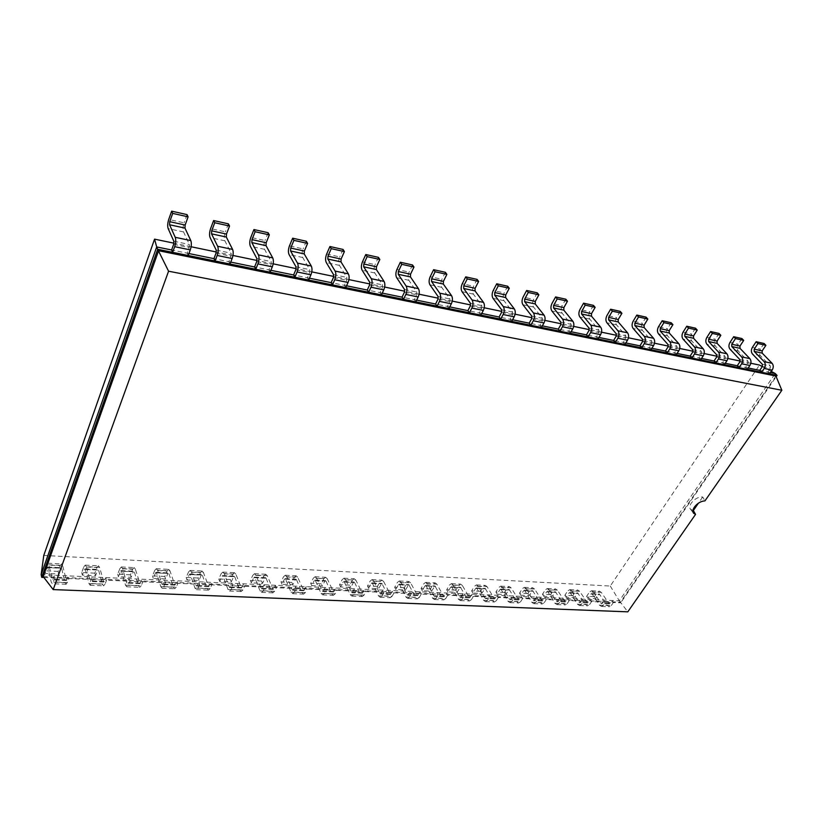 <?xml version="1.0" encoding="UTF-8"?>
<svg xmlns="http://www.w3.org/2000/svg" width="823" height="823" viewBox="0 0 823 823"><rect width="100%" height="100%" fill="white"/><g stroke="black" fill="none" stroke-linecap="round" stroke-linejoin="round"><path stroke-width="0.62" stroke-dasharray="4.12 3.09" d="M43.773 555.422L610.265 586.038L759.475 365.062M750.833 363.262L740.175 361.05M727.861 358.478L716.956 356.215M704.169 353.551L693.017 351.236M679.726 348.468L668.317 346.092M654.501 343.212L642.825 340.784M628.443 337.79L616.478 335.3M601.52 332.183L589.268 329.632M573.693 326.392L561.121 323.778M544.898 320.394L532.008 317.709M515.095 314.191L501.865 311.433M484.233 307.771L470.643 304.942M452.249 301.105L438.289 298.204M419.082 294.202L404.731 291.219M384.66 287.042L369.908 283.966M348.921 279.604L333.726 276.435M311.783 271.868L296.136 268.617M273.164 263.833L257.033 260.469M232.96 255.459L216.336 252.003M191.09 246.746L173.931 243.176M610.265 586.038L619.308 600.821L775.245 373.519M41.15 574.649L619.308 600.821L620.676 602.848L776.171 376.708M762.324 366.595L771.285 371.399M188.93 253.535L171.606 249.986M230.738 262.095L213.939 258.648M270.88 270.304L254.574 266.971M309.458 278.205L293.616 274.954M346.555 285.787L331.155 282.639M382.253 293.101L367.274 290.035M416.644 300.138L402.056 297.154M449.78 306.917L435.583 304.016M481.733 313.46L467.906 310.631M512.575 319.766L499.098 317.009M542.357 325.867L529.21 323.172M571.131 331.751L558.303 329.128M598.949 337.44L586.429 334.879M625.861 342.954L613.629 340.444M651.909 348.283L639.944 345.835M677.123 353.448L665.437 351.051M701.556 358.447L690.127 356.102M725.238 363.293L714.055 360.999M748.21 367.994L737.264 365.751M770.493 372.552L759.783 370.36M43.866 577.437L55.079 577.931L54.462 575.246L53.011 579.279L52.559 579.855L52.199 579.32L48.866 564.794L47.847 563.23L46.51 564.99L60.172 565.679L58.094 571.419L58.711 574.012L45.049 573.384L47.106 567.603L60.789 568.261L58.711 574.012M48.866 564.794L62.579 565.473L66.426 580.462L68.36 575.884L69.009 578.548L93.102 579.608L92.413 576.964L90.427 581.491L86.333 566.666L99.583 567.325L103.821 582.067L105.838 577.571L106.558 580.205L129.828 581.223L129.067 578.631L127.514 582.509L127.009 583.075L126.598 582.54L122.534 568.467L135.353 569.105L139.961 583.63L142.04 579.217L142.821 581.799L165.32 582.787L164.507 580.236L162.892 584.042L162.378 584.597L161.936 584.073L157.553 570.216L169.95 570.833L174.898 585.132L177.048 580.801L177.881 583.342L199.639 584.299L198.775 581.779L197.108 585.534L196.574 586.069L196.111 585.554L191.43 571.913L203.425 572.51L208.692 586.593L210.904 582.334L211.799 584.834L232.847 585.77L231.921 583.281L230.224 586.964L229.668 587.499L229.185 586.994L224.226 573.549L235.841 574.125L241.396 588.003L243.67 583.816L244.616 586.285L264.996 587.18L264.029 584.741L262.29 588.363L261.21 588.383L255.984 575.133L267.249 575.689L273.071 589.371L275.396 585.256L276.384 587.684L296.136 588.558L295.118 586.141L293.348 589.71L292.227 589.731L286.774 576.666L297.689 577.211L303.759 590.698L306.135 586.645L307.174 589.042L326.309 589.885L325.25 587.509L323.439 591.017L322.297 591.027L316.618 578.158L327.204 578.682L333.51 591.974L335.928 587.992L337.008 590.358L355.557 591.171L354.466 588.836L352.625 592.282L351.452 592.293L345.567 579.598L355.834 580.112L362.367 593.218L364.826 589.299L365.937 591.624L383.93 592.426L382.798 590.112L380.936 593.506L379.742 593.517L373.652 581.007L383.631 581.501L390.359 594.432L392.859 590.564L394.001 592.869L411.469 593.63L410.307 591.356L408.414 594.7L407.19 594.71L400.935 582.365L410.615 582.849L417.528 595.595L420.069 591.799L421.242 594.062L438.196 594.813L437.003 592.57L435.1 595.862L433.844 595.873L427.425 583.692L436.828 584.155L443.916 596.737L446.488 592.992L447.691 595.235L464.162 595.955L462.938 593.743L461.014 596.984L459.748 596.994L453.164 584.968L462.31 585.431L469.552 597.848L472.155 594.155L473.379 596.366L489.387 597.066L488.142 594.885L486.198 598.074L484.912 598.084L478.184 586.223L487.072 586.665L494.479 598.918L497.092 595.286L498.357 597.467L513.912 598.146L512.647 595.996L510.682 599.144L509.375 599.144L502.514 587.437L511.165 587.869L518.706 599.967L521.35 596.387L522.626 598.537L537.769 599.195L536.473 597.066L534.487 600.173L533.17 600.173L526.185 588.62L534.6 589.042L542.275 600.975L544.939 597.457L546.246 599.576L560.967 600.224L559.65 598.115L557.655 601.181L556.317 601.181L549.229 589.772L557.418 590.173L565.206 601.973L567.891 598.496L569.218 600.584L583.548 601.212L582.211 599.144L580.205 602.158L578.857 602.158L571.656 590.883L579.629 591.284L587.529 602.93L590.235 599.504L591.572 601.572L605.522 602.189L604.175 600.132L602.158 603.105L600.8 603.105L593.496 591.974L601.274 592.365L609.267 603.866L611.983 600.492L613.341 602.529L620.676 602.848L620.449 602.22L775.904 376.039M769.587 373.889L767.766 371.996L770.359 368.2L770.338 365.957L760.431 355.731C758.971 353.818 758.95 351.596 760.38 349.055L752.417 347.316M188.21 255.5L187.14 253.165L189.197 247.569L189.372 244.472L183.57 231.932C182.747 229.545 182.922 226.51 184.085 222.807L168.725 219.443M747.305 369.352L745.494 367.439L748.076 363.581L748.066 361.297L738.231 350.968C736.78 349.034 736.77 346.781 738.2 344.199L730.001 342.409M229.987 264.008L228.845 261.704L230.975 256.241L231.129 253.206L224.874 240.8C223.99 238.444 224.144 235.46 225.348 231.849L210.595 228.619M724.333 364.671L722.543 362.737L725.125 358.807L725.114 356.493L715.372 346.061C713.932 344.107 713.922 341.812 715.352 339.199L706.906 337.348M270.109 272.187L268.895 269.903L271.076 264.564L271.22 261.591L264.564 249.318C263.607 246.993 263.751 244.061 264.985 240.532L250.809 237.425M700.651 359.846L698.881 357.892L701.453 353.9L701.443 351.544L691.793 341C690.374 339.025 690.374 336.7 691.793 334.035L683.08 332.122M308.666 280.036L307.38 277.773L309.623 272.567L309.746 269.646L302.72 257.506C301.712 255.202 301.835 252.332 303.101 248.885L289.459 245.892M676.218 354.878L674.469 352.902L677.031 348.829L677.031 346.442L667.484 335.784C666.085 333.788 666.085 331.432 667.504 328.716L658.513 326.741M345.742 287.587L344.395 285.355L346.689 280.252L346.792 277.392L339.436 265.387C338.376 263.113 338.49 260.284 339.765 256.92L326.649 254.04M651.003 349.744L649.275 347.748L651.826 343.592L651.837 341.175L642.403 330.404C641.014 328.377 641.024 325.99 642.444 323.223L633.165 321.186M381.43 294.85L380.02 292.638L382.356 287.659L382.458 284.851L374.784 272.969C373.683 270.726 373.776 267.948 375.082 264.656L362.449 261.879M624.966 344.436L623.258 342.419L625.799 338.191L625.809 335.733L616.509 324.838C615.141 322.801 615.162 320.373 616.571 317.555L606.993 315.456M415.8 301.846L414.339 299.665L416.716 294.799L416.798 292.031L408.856 280.283C407.704 278.061 407.786 275.335 409.113 272.104L396.933 269.44M598.064 338.963L596.377 336.916L598.897 332.615L598.928 330.116L589.762 319.108C588.424 317.04 588.455 314.571 589.854 311.701L579.958 309.53M448.926 308.594L447.424 306.434L449.831 301.671L449.903 298.955L441.704 287.33C440.511 285.139 440.583 282.464 441.93 279.295L430.182 276.723M570.246 333.294L568.6 331.237L571.1 326.844L571.131 324.303L562.13 313.172C560.813 311.084 560.844 308.574 562.243 305.652L552.007 303.409M480.879 315.096L479.325 312.966L481.764 308.296L481.825 305.621L473.4 294.13C472.165 291.97 472.237 289.336 473.585 286.229L462.248 283.75M541.483 327.441L539.857 325.352L542.347 320.867L542.388 318.285L533.561 307.041C532.265 304.921 532.306 302.38 533.695 299.397L523.109 297.082M511.711 321.371L510.126 319.262L512.585 314.695L512.636 312.071L503.995 300.693C502.74 298.554 502.791 295.971 504.16 292.926L493.214 290.529M43.197 576.573L620.449 602.22L627.805 611.839M47.888 567.541L61.591 568.199L65.058 582.653L66.159 584.279L69.009 578.548L55.079 577.931L52.281 583.713L51.211 582.077L47.888 567.541L47.549 567.016L47.106 567.603M58.094 571.419L44.463 570.781L46.51 564.99M44.463 570.781L45.049 573.384M590.801 594.021L592.138 594.011L599.422 605.152L601.418 606.428L603.506 605.162L611.324 605.491L609.226 606.746L607.22 605.471L599.267 593.98L595.698 598.671L587.941 598.321L590.801 594.021L598.568 594.401M601.274 592.365L599.339 591.14L597.261 592.406L594.391 596.675L595.698 598.671M611.324 605.491L613.341 602.529L605.522 602.189L603.506 605.162M61.591 568.199L61.241 567.685L60.789 568.261M62.579 565.473L61.53 563.92L60.172 565.679M593.496 591.974L591.583 590.739L589.494 592.015L597.261 592.406M594.391 596.675L586.634 596.315L589.494 592.015M586.634 596.315L587.941 598.321M91.59 583.558L105.015 584.135L106.558 580.205L93.102 579.608L90.17 585.276L89.007 583.661L85.314 569.362L84.944 568.837L84.481 569.413L97.7 570.061L95.54 575.709L82.341 575.102L84.481 569.413M86.333 566.666L85.222 565.123L83.812 566.852L97.011 567.51L94.861 573.147L95.54 575.709M94.861 573.147L81.683 572.53L83.812 566.852M81.683 572.53L82.341 575.102M568.981 592.961L570.308 592.951L577.479 604.226L579.464 605.512L581.532 604.236L589.556 604.576L587.488 605.851L585.492 604.566L577.643 592.92L574.094 597.683L566.131 597.313L568.981 592.961L576.954 593.352M579.629 591.284L577.725 590.04L575.658 591.326L572.808 595.657L574.094 597.683M589.556 604.576L591.572 601.572L583.548 601.212L581.532 604.236M105.015 584.135L103.575 585.832L102.381 584.227L98.554 570L98.174 569.485L97.7 570.061M99.583 567.325L98.451 565.792L97.011 567.51M571.656 590.883L569.763 589.638L567.695 590.935L575.658 591.326M572.808 595.657L564.845 595.286L567.695 590.935M564.845 595.286L566.131 597.313M128.265 585.112L141.237 585.657L142.821 581.799L129.828 581.223L126.773 586.789L125.528 585.204L121.485 571.121L121.084 570.606L120.6 571.172L133.388 571.79L131.145 577.345L118.389 576.758L120.6 571.172M122.534 568.467L121.351 566.954L119.87 568.642L132.637 569.279L130.404 574.824L131.145 577.345M130.404 574.824L117.668 574.228L119.87 568.642M117.668 574.228L118.389 576.758M546.575 591.871L547.881 591.86L554.959 603.28L556.914 604.586L558.971 603.28L567.212 603.629L565.154 604.926L563.189 603.619L555.443 591.84L551.924 596.665L543.746 596.284L546.575 591.871L554.764 592.272M557.418 590.173L555.535 588.918L553.478 590.225L550.649 594.618L551.924 596.665M567.212 603.629L569.218 600.584L560.967 600.224L558.971 603.28M141.237 585.657L139.725 587.324L138.449 585.739L134.293 571.738L133.882 571.234L133.388 571.79M135.353 569.105L134.139 567.592L132.637 569.279M549.229 589.772L547.357 588.507L545.31 589.813L553.478 590.225M550.649 594.618L542.48 594.227L545.31 589.813M542.48 594.227L543.746 596.284M163.705 586.604L176.256 587.138L177.881 583.342L165.32 582.787L163.705 586.604L162.152 588.25L160.835 586.686L156.463 572.818L156.041 572.314L155.537 572.87L167.902 573.466L165.598 578.919L153.253 578.353L155.537 572.87M157.553 570.216L156.288 568.714L154.755 570.38L167.1 570.997L164.806 576.45L165.598 578.919M164.806 576.45L152.471 575.863L154.755 570.38M152.471 575.863L153.253 578.353M523.562 590.749L524.858 590.739L531.812 602.302L533.746 603.629L535.783 602.302L544.25 602.662L542.213 603.979L540.269 602.662L532.646 590.719L529.148 595.615L520.753 595.235L523.562 590.749L531.967 591.161M534.6 589.042L532.748 587.766L530.712 589.093L527.903 593.548L529.148 595.615M544.25 602.662L546.246 599.576L537.769 599.195L535.783 602.302M176.256 587.138L174.682 588.774L173.334 587.211L168.849 573.425L168.427 572.921L167.902 573.466M169.95 570.833L168.664 569.341L167.1 570.997M526.185 588.62L524.344 587.344L522.317 588.671L530.712 589.093M527.903 593.548L519.508 593.146L522.317 588.671M519.508 593.146L520.753 595.235M197.983 588.054L210.122 588.568L211.799 584.834L199.639 584.299L197.983 588.054L196.368 589.669L194.979 588.126L190.308 574.464L189.866 573.97L189.341 574.516L201.316 575.092L198.94 580.452L186.986 579.906L189.341 574.516M191.43 571.913L190.103 570.432L188.498 572.057L200.462 572.654L198.096 578.013L198.94 580.452M198.096 578.013L186.163 577.448L188.498 572.057M186.163 577.448L186.986 579.906M499.921 589.607L501.197 589.587L508.028 601.304L509.931 602.642L511.947 601.294L520.65 601.664L518.634 603.002L516.721 601.664L509.221 589.577L505.754 594.545L497.123 594.144L499.921 589.607L508.552 590.029M511.165 587.869L509.334 586.583L507.318 587.931L504.53 592.447L505.754 594.545M520.65 601.664L522.626 598.537L513.912 598.146L511.947 601.294M210.122 588.568L208.486 590.173L207.067 588.63L202.304 575.051L201.316 575.092M203.425 572.51L202.077 571.039L200.462 572.654M502.514 587.437L500.693 586.141L498.687 587.499L507.318 587.931M504.53 592.447L495.909 592.035L498.687 587.499M495.909 592.035L497.123 594.144M231.15 589.453L242.898 589.947L244.616 586.285L232.847 585.77L231.15 589.453L229.483 591.037L228.022 589.515L223.084 576.059L222.066 576.1L233.66 576.666L231.232 581.933L219.659 581.408L222.066 576.1M224.226 573.549L222.827 572.088L221.181 573.682L232.765 574.259L230.337 579.536L231.232 581.933M230.337 579.536L218.774 578.991L221.181 573.682M218.774 578.991L219.659 581.408M475.612 588.424L476.867 588.404L483.574 600.276L485.447 601.623L487.442 600.265L496.392 600.646L494.397 601.994L492.514 600.646L485.159 588.404L481.722 593.434L472.844 593.033L475.612 588.424L484.49 588.856M487.072 586.665L485.272 585.369L483.286 586.727L480.519 591.315L481.722 593.434M496.392 600.646L498.357 597.467L489.387 597.066L487.442 600.265M242.898 589.947L241.211 591.521L239.73 590.009L234.689 576.625L233.66 576.666M235.841 574.125L234.432 572.674L232.765 574.259M478.184 586.223L476.394 584.916L474.408 586.295L483.286 586.727M480.519 591.315L471.651 590.893L474.408 586.295M471.651 590.893L472.844 593.033M263.257 590.801L274.635 591.284L276.384 587.684L264.996 587.18L263.257 590.801L261.539 592.365L260.017 590.863L254.821 577.602L253.772 577.643L265.006 578.188L262.527 583.373L251.303 582.859L253.772 577.643M255.984 575.133L254.533 573.693L252.836 575.267L264.06 575.822L261.58 581.007L262.527 583.373M261.58 581.007L250.377 580.472L252.836 575.267M250.377 580.472L251.303 582.859M450.623 587.211L451.858 587.19L458.421 599.216L460.263 600.584L462.228 599.195L471.445 599.586L469.47 600.965L467.618 599.597L460.407 587.19L457.002 592.303L447.887 591.881L450.623 587.211L459.759 587.653M462.31 585.431L460.53 584.114L458.565 585.503L455.829 590.153L457.002 592.303M471.445 599.586L473.379 596.366L464.162 595.955L462.228 599.195M274.635 591.284L272.907 592.838L271.364 591.336L266.066 578.147L265.006 578.188M267.249 575.689L265.778 574.259L264.06 575.822M453.164 584.968L451.405 583.651L449.44 585.05L458.565 585.503M455.829 590.153L446.714 589.721L449.44 585.05M446.714 589.721L447.887 591.881M294.356 592.118L305.384 592.581L307.174 589.042L296.136 588.558L294.356 592.118L292.597 593.65L291.023 592.169L285.581 579.104L284.491 579.135L295.385 579.67L292.854 584.762L281.98 584.268L284.491 579.135M286.774 576.666L285.262 575.246L283.513 576.789L294.397 577.335L291.877 582.427L292.854 584.762M291.877 582.427L281.013 581.923L283.513 576.789M281.013 581.923L281.98 584.268M424.915 585.955L426.139 585.935L432.548 598.126L434.349 599.514L436.283 598.105L445.768 598.506L443.823 599.905L442.002 598.516L434.956 585.945L431.591 591.14L422.209 590.708L424.915 585.955L434.318 586.418M436.828 584.155L435.089 582.828L433.155 584.237L430.439 588.959L431.591 591.14M445.768 598.506L447.691 595.235L438.196 594.813L436.283 598.105M305.384 592.581L303.605 594.103L302.01 592.632L296.486 579.629L295.385 579.67M297.689 577.211L296.157 575.791L294.397 577.335M427.425 583.692L425.697 582.355L423.763 583.774L433.155 584.237M430.439 588.959L421.067 588.517L423.763 583.774M421.067 588.517L422.209 590.708M324.499 593.393L335.177 593.836L337.008 590.358L326.309 589.885L324.499 593.393L322.698 594.895L321.063 593.434L315.404 580.554L314.283 580.585L324.848 581.1L322.277 586.12L311.722 585.637L314.283 580.585M316.618 578.158L315.055 576.748L313.265 578.271L323.82 578.795L321.258 583.816L322.277 586.12M321.258 583.816L310.713 583.312L313.265 578.271M310.713 583.312L311.722 585.637M398.466 584.68L399.659 584.649L405.904 597.004L407.663 598.414L409.576 596.984L419.339 597.395L417.426 598.815L415.646 597.416L408.774 584.669L405.441 589.937L395.791 589.494L398.466 584.68L408.136 585.143M410.615 582.849L408.908 581.501L407.004 582.931L404.319 587.725L405.441 589.937M419.339 597.395L421.242 594.062L411.469 593.63L409.576 596.984M335.177 593.836L333.366 595.338L331.72 593.877L325.98 581.069L324.848 581.1M327.204 578.682L325.63 577.283L323.82 578.795M400.935 582.365L399.248 581.007L397.344 582.458L407.004 582.931M404.319 587.725L394.68 587.272L397.344 582.458M394.68 587.272L395.791 589.494M353.715 594.618L364.085 595.06L365.937 591.624L355.557 591.171L353.715 594.618L351.874 596.099L350.197 594.659L344.333 581.954L343.181 581.984L353.437 582.489L350.824 587.427L340.578 586.953L343.181 581.984M345.567 579.598L343.963 578.209L342.131 579.711L352.378 580.215L349.765 585.153L350.824 587.427M349.765 585.153L339.539 584.669L342.131 579.711M339.539 584.669L340.578 586.953M371.235 583.353L372.408 583.322L378.467 595.852L380.195 597.272L382.067 595.821L392.118 596.243L390.236 597.693L388.497 596.274L381.81 583.353L378.529 588.702L368.591 588.239L371.235 583.353L381.183 583.836M383.631 581.501L381.965 580.133L380.092 581.594L377.438 586.46L378.529 588.702M392.118 596.243L394.001 592.869L383.93 592.426L382.067 595.821M364.085 595.06L362.233 596.531L360.536 595.091L354.59 582.458L353.437 582.489M355.834 580.112L354.219 578.734L352.378 580.215M373.652 581.007L372.006 579.629L370.144 581.1L380.092 581.594M377.438 586.46L367.511 585.986L370.144 581.1M367.511 585.986L368.591 588.239M764.104 343.5L760.38 349.055M187.058 214.608L184.085 222.807M741.924 338.551L738.2 344.199M228.403 223.846L225.348 231.849M719.055 333.438L715.352 339.199M268.133 232.714L264.985 240.532M695.497 328.182L691.793 334.035M306.321 241.242L303.101 248.885M671.187 322.75L667.504 328.716M343.068 249.451L339.765 256.92M646.117 317.143L642.444 323.223M378.436 257.352L375.082 264.656M620.223 311.361L616.571 317.555M412.529 264.965L409.113 272.104M593.476 305.384L589.854 311.701M445.387 272.31L441.93 279.295M565.843 299.212L562.243 305.652M477.093 279.388L473.585 286.229M537.265 292.834L533.695 299.397M507.698 286.229L504.16 292.926M692.956 510.497L690.446 509.221C689.355 507.647 689.643 505.589 691.31 503.038C694.684 498.82 698.49 496.794 702.719 496.979L704.961 500.857M702.719 496.979L698.439 503.151M66.889 579.876L53.011 579.279M609.966 603.444L602.158 603.105M104.305 581.501L90.9 580.925M588.229 602.508L580.205 602.158M140.466 583.075L127.514 582.509M565.895 601.531L557.655 601.181M175.422 584.587L162.892 584.042M542.954 600.543L534.487 600.173M209.227 586.058L197.108 585.534M519.385 599.514L510.682 599.144M241.962 587.478L230.224 586.964M495.148 598.465L486.198 598.074M273.648 588.856L262.29 588.363M470.221 597.385L461.014 596.984M304.356 590.184L293.348 589.71M444.574 596.274L435.1 595.862M334.117 591.48L323.439 591.017M418.166 595.122L408.414 594.7M362.984 592.725L352.625 592.282M390.987 593.949L380.936 593.506M762.365 366.544L770.359 368.2M173.643 244.338L189.197 247.569M739.846 361.873L748.076 363.581M216.038 253.134L230.975 256.241M716.627 357.048L725.125 358.807M256.735 261.591L271.076 264.564M692.688 352.079L701.453 353.9M295.838 269.697L309.623 272.567M667.988 346.956L677.031 348.829M333.428 277.505L346.689 280.252M642.496 341.658L651.826 343.592M369.589 285.015L382.356 287.659M616.16 336.196L625.799 338.191M404.422 292.237L416.716 294.799M588.939 330.548L598.897 332.615M437.97 299.202L449.831 301.671M560.792 324.704L571.1 326.844M470.324 305.919L481.764 308.296M531.679 318.655L542.347 320.867M501.546 312.401L512.585 314.695M66.066 579.917L52.199 579.32M608.598 603.444L600.8 603.105M103.431 581.542L90.046 580.956M586.871 602.508L578.857 602.158M139.54 583.106L126.598 582.54M564.557 601.541L556.317 601.181M174.445 584.618L161.936 584.073M541.627 600.543L533.17 600.173M208.219 586.079L196.111 585.554M518.068 599.525L509.375 599.144M240.902 587.499L229.185 586.994M493.851 598.475L484.912 598.084M272.557 588.877L261.21 588.383M468.945 597.395L459.748 596.994M303.234 590.204L292.227 589.731M443.319 596.274L433.844 595.873M332.965 591.49L322.297 591.027M416.942 595.132L407.19 594.71M361.801 592.745L351.452 592.293M389.773 593.959L379.742 593.517M762.345 364.28L770.338 365.957M173.828 241.221L189.372 244.472M739.836 359.579L748.066 361.297M216.202 250.079L231.129 253.206M716.627 354.723L725.114 356.493M256.879 258.587L271.22 261.591M692.688 349.713L701.443 351.544M295.961 266.765L309.746 269.646M667.998 344.549L677.031 346.442M333.541 274.615L346.792 277.392M642.506 339.22L651.837 341.175M369.692 282.176L382.458 284.851M616.18 333.716L625.809 335.733M404.505 289.459L416.798 292.031M588.97 328.027L598.928 330.116M438.052 296.475L449.903 298.955M560.833 322.143L571.131 324.303M470.396 303.234L481.825 305.621M531.73 316.063L542.388 318.285M501.598 309.757L512.636 312.071M67.537 582.55L53.629 581.964M65.058 582.653L51.211 582.077M592.138 594.011L599.905 594.391M599.422 605.152L607.22 605.471M85.314 569.362L98.554 570M89.007 583.661L102.381 584.227M570.308 592.951L578.281 593.342M577.479 604.226L585.492 604.566M121.485 571.121L134.293 571.738M125.528 585.204L138.449 585.739M547.881 591.86L556.07 592.262M554.959 603.28L563.189 603.619M156.463 572.818L168.849 573.425M160.835 586.686L173.334 587.211M524.858 590.739L533.263 591.151M531.812 602.302L540.269 602.662M190.308 574.464L202.304 575.051M194.979 588.126L207.067 588.63M501.197 589.587L509.838 590.009M508.028 601.304L516.721 601.664M223.084 576.059L234.689 576.625M228.022 589.515L239.73 590.009M476.867 588.404L485.755 588.836M483.574 600.276L492.514 600.646M254.821 577.602L266.066 578.147M260.017 590.863L271.364 591.336M451.858 587.19L461.003 587.632M458.421 599.216L467.618 599.597M285.581 579.104L296.486 579.629M291.023 592.169L302.01 592.632M426.139 585.935L435.542 586.398M432.548 598.126L442.002 598.516M315.404 580.554L325.98 581.069M321.063 593.434L331.72 593.877M399.659 584.649L409.34 585.122M405.904 597.004L415.646 597.416M344.333 581.954L354.59 582.458M350.197 594.659L360.536 595.091M372.408 583.322L382.366 583.805M378.467 595.852L388.497 596.274M760.431 355.731L752.469 354.013M183.57 231.932L168.18 228.64M738.231 350.968L730.032 349.199M224.874 240.8L210.102 237.631M715.372 346.061L706.916 344.24M264.564 249.318L250.367 246.272M691.793 341L683.08 339.127M302.72 257.506L289.068 254.574M667.484 335.784L658.493 333.85M339.436 265.387L326.299 262.568M642.403 330.404L633.124 328.408M374.784 272.969L362.141 270.253M616.509 324.838L606.921 322.781M408.856 280.283L396.665 277.67M589.762 319.108L579.865 316.978M441.704 287.33L429.945 284.809M562.13 313.172L551.894 310.981M473.4 294.13L462.042 291.692M533.561 307.041L522.965 304.767M503.995 300.693L493.039 298.348M66.426 580.462L52.559 579.855M609.267 603.866L601.459 603.537M103.821 582.067L90.427 581.491M587.529 602.93L579.515 602.59M139.961 583.63L127.009 583.075M565.206 601.973L556.976 601.613M174.898 585.132L162.378 584.597M542.275 600.975L533.808 600.615M208.692 586.593L196.574 586.069M518.706 599.967L510.003 599.586M241.396 588.003L229.668 587.499M494.479 598.918L485.529 598.537M273.071 589.371L261.714 588.877M469.552 597.848L460.355 597.447M303.759 590.698L292.751 590.214M443.916 596.737L434.451 596.325M333.51 591.974L322.842 591.521M417.528 595.595L407.776 595.183M362.367 593.218L352.018 592.776M390.359 594.432L380.308 593.99M47.549 567.016L61.241 567.685M47.847 563.23L61.53 563.92M66.159 584.279L52.281 583.713M601.418 606.428L609.226 606.746M591.583 590.739L599.339 591.14M591.5 593.599L599.267 593.98M84.944 568.837L98.174 569.485M85.222 565.123L98.451 565.792M90.17 585.276L103.575 585.832M579.464 605.512L587.488 605.851M569.763 589.638L577.725 590.04M569.67 592.529L577.643 592.92M121.084 570.606L133.882 571.234M121.351 566.954L134.139 567.592M126.773 586.789L139.725 587.324M556.914 604.586L565.154 604.926M547.357 588.507L555.535 588.918M547.254 591.439L555.443 591.84M156.041 572.314L168.427 572.921M156.288 568.714L168.664 569.341M162.152 588.25L174.682 588.774M533.746 603.629L542.213 603.979M524.344 587.344L532.748 587.766M524.241 590.307L532.646 590.719M189.866 573.97L201.851 574.557M190.103 570.432L202.077 571.039M196.368 589.669L208.486 590.173M509.931 602.642L518.634 603.002M500.693 586.141L509.334 586.583M500.579 589.155L509.221 589.577M222.611 575.565L234.216 576.141M222.827 572.088L234.432 572.674M229.483 591.037L241.211 591.521M485.447 601.623L494.397 601.994M476.394 584.916L485.272 585.369M476.27 587.972L485.159 588.404M254.338 577.118L265.582 577.674M254.533 573.693L265.778 574.259M261.539 592.365L272.907 592.838M460.263 600.584L469.47 600.965M451.405 583.651L460.53 584.114M451.271 586.748L460.407 587.19M285.077 578.62L295.971 579.155M285.262 575.246L296.157 575.791M292.597 593.65L303.605 594.103M434.349 599.514L443.823 599.905M425.697 582.355L435.089 582.828M425.563 585.492L434.956 585.945M314.88 580.081L325.455 580.596M315.055 576.748L325.63 577.283M322.698 594.895L333.366 595.338M407.663 598.414L417.426 598.815M399.248 581.007L408.908 581.501M399.093 584.196L408.774 584.669M343.788 581.491L354.055 581.995M343.963 578.209L354.219 578.734M351.874 596.099L362.233 596.531M380.195 597.272L390.236 597.693M372.006 579.629L381.965 580.133M371.852 582.859L381.81 583.353M693.563 513.202L690.446 509.221"/><path stroke-width="1.23" d="M762.324 366.595L759.475 365.062L750.833 363.262M740.175 361.05L727.861 358.478M716.956 356.215L704.169 353.551M693.017 351.236L679.726 348.468M668.317 346.092L654.501 343.212M642.825 340.784L628.443 337.79M616.478 335.3L601.52 332.183M589.268 329.632L573.693 326.392M561.121 323.778L544.898 320.394M532.008 317.709L515.095 314.191M501.865 311.433L484.233 307.771M470.643 304.942L452.249 301.105M438.289 298.204L419.082 294.202M404.731 291.219L384.66 287.042M369.908 283.966L348.921 279.604M333.726 276.435L311.783 271.868M296.136 268.617L273.164 263.833M257.033 260.469L232.96 255.459M216.336 252.003L191.09 246.746M173.931 243.176L154.559 239.143L43.773 555.422L41.15 574.649L41.747 577.345L43.866 577.437M771.285 371.399L775.245 373.519L770.493 372.552M154.559 239.143L156.699 246.941L41.15 574.649M171.657 211.161L187.058 214.608L188.107 216.83L185.134 225.039L184.959 228.094L190.802 240.594C191.656 243.052 191.481 246.159 190.278 249.894L174.682 246.674C175.875 242.898 176.06 239.781 175.227 237.312L169.559 224.751L169.744 221.685L172.686 213.394L171.657 211.161L168.725 219.443C167.573 223.177 167.388 226.232 168.18 228.64L173.828 241.221L173.643 244.338L171.606 249.986L156.699 246.941L157.707 249.297L41.747 577.345L43.197 576.573L53.197 589.597L627.805 611.839L695.558 514.385L693.563 513.202C692.472 511.628 692.771 509.571 694.447 507.019C697.4 503.223 700.908 501.166 704.961 500.857L781.85 390.267L168.571 271.209L53.197 589.597M213.62 220.543L228.403 223.846L229.545 226.037L226.469 234.061L226.315 237.045L232.6 249.42C233.526 251.848 233.362 254.893 232.127 258.545L217.169 255.449C218.393 251.766 218.558 248.711 217.653 246.272L211.532 233.845L211.696 230.831L214.731 222.745L213.62 220.543L210.595 228.619C209.402 232.261 209.237 235.265 210.102 237.631L216.202 250.079L216.038 253.134L213.939 258.648L188.93 253.535M253.926 229.545L268.133 232.714L269.337 234.894L266.179 242.723L266.045 245.655L272.732 257.897C273.72 260.294 273.575 263.278 272.31 266.837L257.938 263.874C259.194 260.274 259.348 257.27 258.381 254.863L251.838 242.579L251.982 239.616L255.109 231.726L253.926 229.545L250.809 237.425C249.585 240.985 249.441 243.927 250.367 246.272L256.879 258.587L256.735 261.591L254.574 266.971L230.738 262.095M292.659 238.197L306.321 241.242L307.596 243.402L304.366 251.046L304.232 253.926L311.289 266.035C312.339 268.401 312.215 271.333 310.919 274.81L297.113 271.96C298.399 268.452 298.523 265.5 297.504 263.123L290.57 250.964L290.704 248.062L293.914 240.357L292.659 238.197L289.459 245.892C288.215 249.369 288.081 252.27 289.068 254.574L295.961 266.765L295.838 269.697L293.616 274.954L270.88 270.304M329.92 246.519L343.068 249.451L344.405 251.581L341.092 259.06L340.989 261.889L348.376 273.864C349.477 276.199 349.364 279.079 348.047 282.484L334.766 279.738C336.072 276.302 336.185 273.411 335.115 271.065L327.832 259.039L327.955 256.19L331.237 248.659L329.92 246.519L326.649 254.04C325.373 257.445 325.25 260.284 326.299 262.568L333.541 274.615L333.428 277.505L331.155 282.639L309.458 278.205M365.782 254.523L378.436 257.352L379.835 259.461L376.471 266.775L376.368 269.553L384.063 281.404C385.215 283.709 385.113 286.527 383.775 289.861L370.988 287.227C372.325 283.863 372.428 281.024 371.296 278.709L363.704 266.806L363.807 264.008L367.151 256.642L365.782 254.523L362.449 261.879C361.143 265.212 361.04 268 362.141 270.253L369.692 282.176L369.589 285.015L367.274 290.035L346.555 285.787M400.328 262.239L412.529 264.965L413.969 267.053L410.543 274.203L410.461 276.929L418.434 288.657C419.627 290.931 419.545 293.708 418.187 296.969L405.862 294.428C407.22 291.136 407.313 288.348 406.14 286.065L398.26 274.296L398.342 271.539L401.747 264.337L400.328 262.239L396.933 269.44C395.616 272.691 395.524 275.438 396.665 277.67L404.505 289.459L404.422 292.237L402.056 297.154L382.253 293.101M433.618 269.677L445.387 272.31L446.879 274.378L443.402 281.373L443.33 284.058L451.56 295.652C452.794 297.905 452.722 300.621 451.343 303.821L439.472 301.372C440.84 298.152 440.922 295.406 439.708 293.153L431.561 281.507L431.643 278.802L435.089 271.755L433.618 269.677L430.182 276.723C428.845 279.913 428.762 282.608 429.945 284.809L438.052 296.475L437.97 299.202L435.583 304.016L416.644 300.138M465.736 276.857L477.093 279.388L478.626 281.435L475.108 288.287L475.046 290.92L483.502 302.401C484.778 304.613 484.716 307.298 483.317 310.425L471.867 308.059C473.256 304.901 473.318 302.216 472.073 299.984L463.688 288.462L463.761 285.807L467.258 278.904L465.736 276.857L462.248 283.75C460.901 286.867 460.829 289.521 462.042 291.692L470.396 303.234L470.324 305.919L467.906 310.631L449.78 306.917M496.732 283.781L507.698 286.229L509.272 288.256L505.713 294.963L505.661 297.556L514.334 308.903C515.63 311.104 515.579 313.728 514.18 316.804L503.131 314.52C504.53 311.423 504.581 308.779 503.295 306.578L494.695 295.179L494.757 292.566L498.296 285.807L496.732 283.781L493.214 290.529C491.845 293.595 491.784 296.198 493.039 298.348L501.598 309.757L501.546 312.401L499.098 317.009L481.733 313.46M526.669 290.468L537.265 292.834L538.87 294.84L535.279 301.413L535.238 303.965L544.106 315.188C545.433 317.359 545.392 319.941 543.972 322.955L533.304 320.754C534.713 317.719 534.755 315.116 533.438 312.935L524.642 301.671L524.693 299.099L528.263 292.474L526.669 290.468L523.109 297.082C521.731 300.086 521.689 302.648 522.965 304.767L531.73 316.063L531.679 318.655L529.21 323.172L512.575 319.766M555.607 296.928L565.843 299.212L567.479 301.197L563.858 307.637L563.827 310.158L572.859 321.258C574.217 323.408 574.187 325.949 572.757 328.902L562.448 326.772C563.868 323.799 563.909 321.237 562.562 319.087L553.581 307.936L553.622 305.405L557.233 298.924L555.607 296.928L552.007 303.409C550.618 306.351 550.587 308.872 551.894 310.981L560.833 322.143L560.792 324.704L558.303 329.128L542.357 325.867M583.579 303.173L593.476 305.384L595.142 307.349L591.5 313.666L591.48 316.145L600.667 327.132C602.055 329.251 602.025 331.751 600.595 334.652L590.616 332.585C592.046 329.673 592.076 327.153 590.708 325.034L581.563 313.995L581.594 311.506L585.225 305.148L583.579 303.173L579.958 309.53C578.559 312.421 578.528 314.9 579.865 316.978L588.97 328.027L588.939 330.548L586.429 334.879L571.131 331.751M610.635 309.222L620.223 311.361L621.91 313.306L618.248 319.499L618.227 321.937L627.568 332.811C628.967 334.899 628.947 337.368 627.507 340.208L617.867 338.212C619.297 335.352 619.318 332.873 617.929 330.774L608.639 319.859L608.66 317.411L612.322 311.176L610.635 309.222L606.993 315.456C605.584 318.295 605.563 320.733 606.921 322.781L616.18 333.716L616.16 336.196L613.629 340.444L598.949 337.44M636.827 315.075L646.117 317.143L647.824 319.067L644.142 325.147L644.131 327.544L653.596 338.304C655.015 340.372 655.005 342.8 653.565 345.588L644.224 343.664C645.664 340.856 645.685 338.407 644.265 336.34L634.842 325.538L634.862 323.13L638.535 316.999L636.827 315.075L633.165 321.186C631.755 323.974 631.735 326.381 633.124 328.408L642.506 339.22L642.496 341.658L639.944 345.835L625.861 342.954M662.196 320.744L671.187 322.75L672.926 324.653L669.222 330.62L669.222 332.986L678.8 343.633C680.24 345.67 680.24 348.057 678.79 350.804L669.747 348.931C671.198 346.174 671.198 343.767 669.768 341.72L660.221 331.031L660.231 328.665L663.924 322.647L662.196 320.744L658.513 326.741C657.104 329.478 657.093 331.844 658.493 333.85L667.998 344.549L667.988 346.956L665.437 351.051L651.909 348.283M686.783 326.227L695.497 328.182L697.246 330.064L693.532 335.928L693.542 338.253L703.223 348.787C704.683 350.804 704.683 353.16 703.233 355.845L694.468 354.034C695.919 351.328 695.919 348.962 694.468 346.936L684.818 336.36L684.818 334.025L688.522 328.12L686.783 326.227L683.08 332.122C681.66 334.807 681.66 337.142 683.08 339.127L692.688 349.713L692.688 352.079L690.127 356.102L677.123 353.448M710.609 331.556L719.055 333.438L720.835 335.311L717.111 341.061L717.111 343.356L726.894 353.787C728.365 355.773 728.376 358.098 726.915 360.741L718.428 358.982C719.878 356.328 719.868 353.993 718.407 351.987L708.654 341.524L708.654 339.22L712.368 333.428L710.609 331.556L706.906 337.348C705.476 339.981 705.486 342.286 706.916 344.24L716.627 354.723L716.627 357.048L714.055 360.999L701.556 358.447M733.715 336.72L741.924 338.551L743.704 340.393L739.98 346.051L739.99 348.314L749.846 358.633C751.337 360.597 751.348 362.892 749.887 365.484L741.646 363.787C743.107 361.174 743.097 358.869 741.616 356.894L731.781 346.534L731.77 344.261L735.495 338.572L733.715 336.72L730.001 342.409C728.581 345.002 728.581 347.265 730.032 349.199L739.836 359.579L739.846 361.873L737.264 365.751L725.238 363.293M775.245 373.519L777.066 375.411L769.587 373.889L772.18 370.093C773.641 367.531 773.62 365.278 772.118 363.334L762.18 353.118L754.218 351.39L754.207 349.158L757.942 343.561L756.142 341.72L752.417 347.316C750.998 349.868 751.008 352.1 752.469 354.013L762.345 364.28L762.365 366.544L759.783 370.36L748.21 367.994M776.171 376.708L777.066 375.411L775.904 376.039L158.592 250.717L43.197 576.573M171.606 249.986L172.645 252.332L157.707 249.297L168.571 271.209M759.783 370.36L761.594 372.253L172.645 252.332L174.682 246.674M213.939 258.648L215.05 260.973L217.169 255.449M737.264 365.751L739.064 367.665L741.646 363.787M254.574 266.971L255.768 269.265L257.938 263.874M714.055 360.999L715.845 362.943L718.428 358.982M293.616 274.954L294.881 277.228L297.113 271.96M690.127 356.102L691.896 358.067L694.468 354.034M331.155 282.639L332.482 284.881L334.766 279.738M665.437 351.051L667.186 353.036L669.747 348.931M367.274 290.035L368.663 292.247L370.988 287.227M639.944 345.835L641.673 347.841L644.224 343.664M402.056 297.154L403.507 299.346L405.862 294.428M613.629 340.444L615.326 342.471L617.867 338.212M435.583 304.016L437.075 306.177L439.472 301.372M586.429 334.879L588.095 336.926L590.616 332.585M467.906 310.631L469.439 312.771L471.867 308.059M558.303 329.128L559.938 331.196L562.448 326.772M499.098 317.009L500.662 319.129L503.131 314.52M529.21 323.172L530.814 325.27L533.304 320.754M762.18 353.118L762.17 350.896L754.207 349.158M756.142 341.72L764.104 343.5L765.904 345.331L762.17 350.896M754.218 351.39L764.125 361.647L772.118 363.334M764.125 361.647C765.627 363.601 765.647 365.865 764.186 368.437L761.594 372.253L769.587 373.889M190.278 249.894L188.21 255.5M749.887 365.484L747.305 369.352M232.127 258.545L229.987 264.008M726.915 360.741L724.333 364.671M272.31 266.837L270.109 272.187M703.233 355.845L700.651 359.846M310.919 274.81L308.666 280.036M678.79 350.804L676.218 354.878M348.047 282.484L345.742 287.587M653.565 345.588L651.003 349.744M383.775 289.861L381.43 294.85M627.507 340.208L624.966 344.436M418.187 296.969L415.8 301.846M600.595 334.652L598.064 338.963M451.343 303.821L448.926 308.594M572.757 328.902L570.246 333.294M483.317 310.425L480.879 315.096M543.972 322.955L541.483 327.441M514.18 316.804L511.711 321.371M775.904 376.039L781.85 390.267M698.439 503.151L693.336 510.527L695.558 514.385M757.942 343.561L765.904 345.331M172.686 213.394L188.107 216.83M735.495 338.572L743.704 340.393M214.731 222.745L229.545 226.037M712.368 333.428L720.835 335.311M255.109 231.726L269.337 234.894M688.522 328.12L697.246 330.064M293.914 240.357L307.596 243.402M663.924 322.647L672.926 324.653M331.237 248.659L344.405 251.581M638.535 316.999L647.824 319.067M367.151 256.642L379.835 259.461M612.322 311.176L621.91 313.306M401.747 264.337L413.969 267.053M585.225 305.148L595.142 307.349M435.089 271.755L446.879 274.378M557.233 298.924L567.479 301.197M467.258 278.904L478.626 281.435M528.263 292.474L538.87 294.84M498.296 285.807L509.272 288.256M764.186 368.437L772.18 370.093M184.959 228.094L169.559 224.751M190.802 240.594L175.227 237.312M185.134 225.039L169.744 221.685M739.99 348.314L731.781 346.534M739.98 346.051L731.77 344.261M749.846 358.633L741.616 356.894M226.315 237.045L211.532 233.845M232.6 249.42L217.653 246.272M226.469 234.061L211.696 230.831M717.111 343.356L708.654 341.524M717.111 341.061L708.654 339.22M726.894 353.787L718.407 351.987M266.045 245.655L251.838 242.579M272.732 257.897L258.381 254.863M266.179 242.723L251.982 239.616M693.542 338.253L684.818 336.36M693.532 335.928L684.818 334.025M703.223 348.787L694.468 346.936M304.232 253.926L290.57 250.964M311.289 266.035L297.504 263.123M304.366 251.046L290.704 248.062M669.222 332.986L660.221 331.031M669.222 330.62L660.231 328.665M678.8 343.633L669.768 341.72M340.989 261.889L327.832 259.039M348.376 273.864L335.115 271.065M341.092 259.06L327.955 256.19M644.131 327.544L634.842 325.538M644.142 325.147L634.862 323.13M653.596 338.304L644.265 336.34M376.368 269.553L363.704 266.806M384.063 281.404L371.296 278.709M376.471 266.775L363.807 264.008M618.227 321.937L608.639 319.859M618.248 319.499L608.66 317.411M627.568 332.811L617.929 330.774M410.461 276.929L398.26 274.296M418.434 288.657L406.14 286.065M410.543 274.203L398.342 271.539M591.48 316.145L581.563 313.995M591.5 313.666L581.594 311.506M600.667 327.132L590.708 325.034M443.33 284.058L431.561 281.507M451.56 295.652L439.708 293.153M443.402 281.373L431.643 278.802M563.827 310.158L553.581 307.936M563.858 307.637L553.622 305.405M572.859 321.258L562.562 319.087M475.046 290.92L463.688 288.462M483.502 302.401L472.073 299.984M475.108 288.287L463.761 285.807M535.238 303.965L524.642 301.671M535.279 301.413L524.693 299.099M544.106 315.188L533.438 312.935M505.661 297.556L494.695 295.179M514.334 308.903L503.295 306.578M505.713 294.963L494.757 292.566"/></g></svg>
